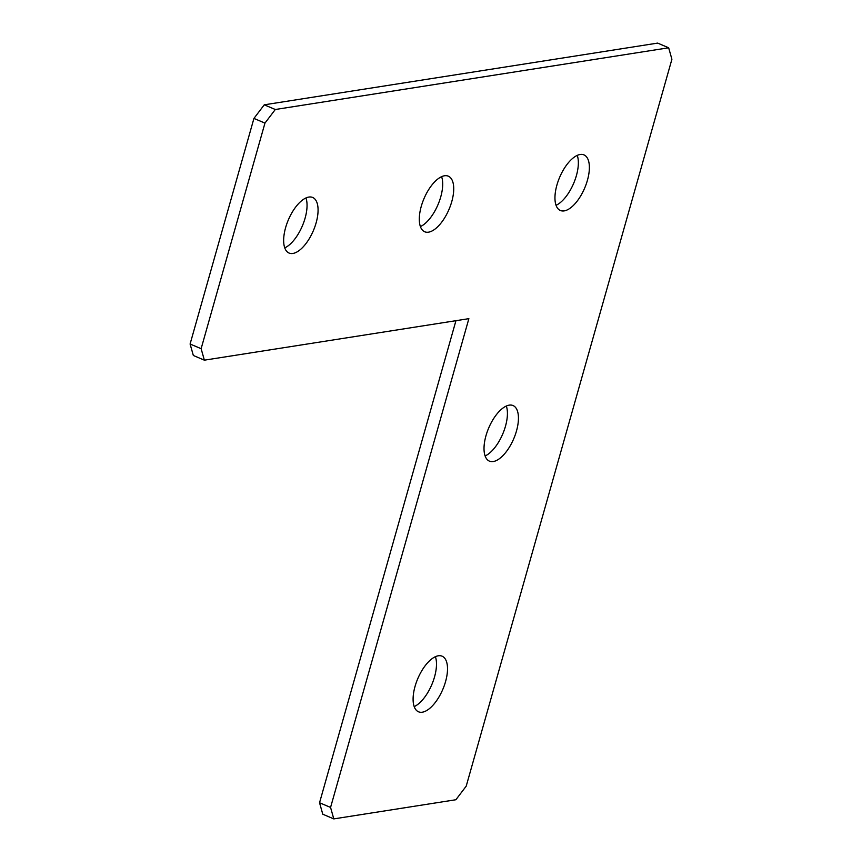 <?xml version="1.0" encoding="UTF-8"?>
<svg xmlns="http://www.w3.org/2000/svg" width="862" height="862" viewBox="0 0 862 862"><rect width="100%" height="100%" fill="white"/><g stroke="black" fill="none" stroke-linecap="round" stroke-linejoin="round"><path stroke-width="1.29" d="M441.603 176.667A30.202 13.62 -67 0 1 438.015 204.617A30.202 13.62 -67 0 1 420.397 226.587M444.49 175.773A30.202 13.62 -67 0 1 448.326 176.182A30.202 13.62 -67 0 1 450.546 205.458A30.202 13.62 -67 0 1 428.533 232.169A30.202 13.62 -67 0 1 424.697 231.77A30.202 13.62 -67 0 1 422.488 202.495A30.202 13.62 -67 0 1 444.49 175.773M577.26 155.386A30.202 13.62 -67 0 1 573.672 183.326A30.202 13.62 -67 0 1 556.044 205.307M580.137 154.492A30.202 13.62 -67 0 1 583.973 154.891A30.202 13.62 -67 0 1 586.192 184.166A30.202 13.62 -67 0 1 564.179 210.888A30.202 13.62 -67 0 1 560.354 210.479A30.202 13.62 -67 0 1 558.134 181.214A30.202 13.62 -67 0 1 580.137 154.492M506.328 406.034A30.202 13.62 -67 0 1 502.74 433.985A30.202 13.62 -67 0 1 485.112 455.966M509.216 405.14A30.202 13.62 -67 0 1 513.041 405.549A30.202 13.62 -67 0 1 515.26 434.825A30.202 13.62 -67 0 1 493.258 461.536A30.202 13.62 -67 0 1 489.422 461.138A30.202 13.62 -67 0 1 487.202 431.862A30.202 13.62 -67 0 1 509.216 405.14M435.396 656.693A30.202 13.62 -67 0 1 431.808 684.633A30.202 13.62 -67 0 1 414.191 706.614M438.284 655.799A30.202 13.62 -67 0 1 442.12 656.197A30.202 13.62 -67 0 1 444.329 685.473A30.202 13.62 -67 0 1 422.326 712.195A30.202 13.62 -67 0 1 418.49 711.786A30.202 13.62 -67 0 1 416.281 682.521A30.202 13.62 -67 0 1 438.284 655.799M305.956 197.958A30.202 13.62 -67 0 1 302.368 225.898A30.202 13.62 -67 0 1 284.74 247.879M308.844 197.064A30.202 13.62 -67 0 1 312.68 197.463A30.202 13.62 -67 0 1 314.889 226.738A30.202 13.62 -67 0 1 292.886 253.46A30.202 13.62 -67 0 1 289.05 253.051A30.202 13.62 -67 0 1 286.841 223.775A30.202 13.62 -67 0 1 308.844 197.064M190.093 344.013L201.126 348.69L204.359 360.165L193.336 355.478L190.093 344.013L253.934 118.417L264.257 104.819L275.29 109.506L668.664 47.787L671.907 59.252L466.213 786.144L455.879 799.742L333.799 818.9L322.776 814.213L319.543 802.748L455.944 320.686M275.29 109.506L264.957 123.104L253.934 118.417M201.126 348.69L264.957 123.104M319.543 802.748L330.566 807.435L468.874 318.66L204.359 360.165M330.566 807.435L333.799 818.9M264.257 104.819L657.641 43.1L668.664 47.787"/></g></svg>
